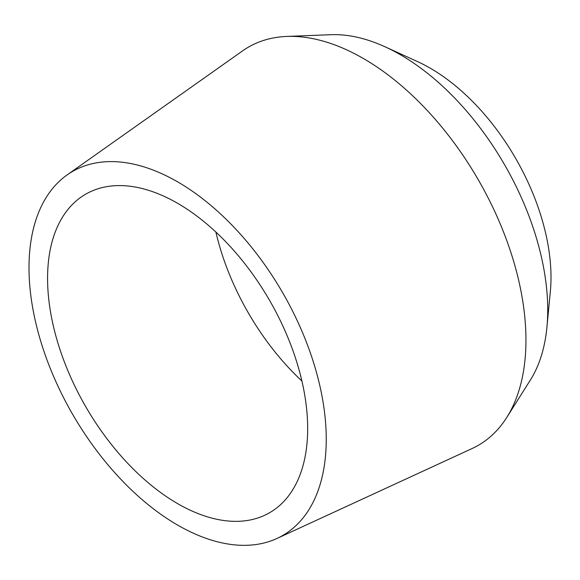 <?xml version="1.0" encoding="UTF-8"?>
<svg xmlns="http://www.w3.org/2000/svg" width="580" height="580" viewBox="0 0 580 580"><rect width="100%" height="100%" fill="white"/><g stroke="black" fill="none" stroke-linecap="round" stroke-linejoin="round"><path stroke-width="0.87" d="M215.89 232.051A183.911 106.184 -120 0 0 301.912 381.038M47.575 278.385A183.911 106.184 -120 0 0 127.854 463.471A183.911 106.184 -120 0 0 269.577 512.742A183.911 106.184 -120 0 0 307.668 428.548A183.911 106.184 -120 0 0 227.389 243.469A183.911 106.184 -120 0 0 85.666 194.198A183.911 106.184 -120 0 0 47.575 278.385M326.243 439.277A210.185 121.35 -120 0 0 230.833 223.952A210.185 121.35 -120 0 0 67.106 174.921A210.185 121.35 -120 0 0 29 267.663A210.185 121.35 -120 0 0 117.124 475.296A210.185 121.35 -120 0 0 276.993 538.457A210.185 121.35 -120 0 0 326.243 439.277M276.993 538.457L472.084 448.543A229.89 132.726 -120 0 0 506.789 417.419A229.89 132.726 -120 0 0 525.951 340.061A229.89 132.726 -120 0 0 286.832 36.431A229.89 132.726 -120 0 0 242.52 50.924L67.106 174.921M506.789 417.419L530.352 380.074A208.401 120.321 -120 0 0 546.918 327.243A208.401 120.321 -120 0 0 547.723 309.952A208.401 120.321 -120 0 0 384.982 46.762A208.401 120.321 -120 0 0 330.948 34.698L286.832 36.431M546.918 327.243L550.34 291.551A170.825 98.629 -120 0 0 551 277.378A170.825 98.629 -120 0 0 417.607 61.647L384.982 46.762"/></g></svg>
